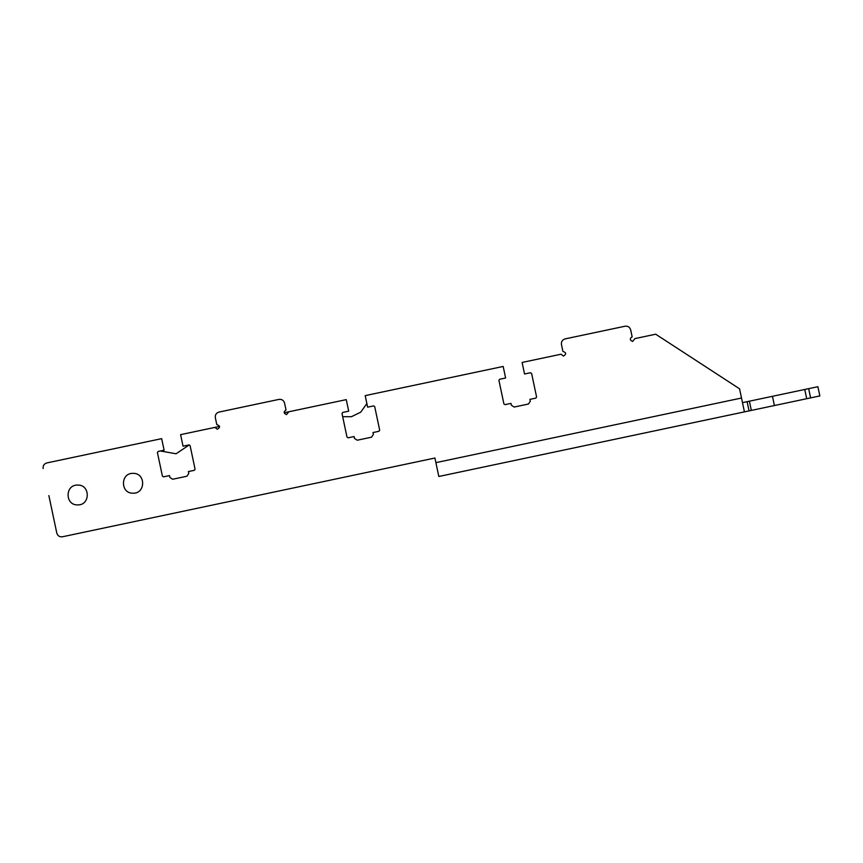 <?xml version="1.0" encoding="UTF-8"?>
<svg xmlns="http://www.w3.org/2000/svg" width="863" height="863" viewBox="0 0 863 863"><rect width="100%" height="100%" fill="white"/><g stroke="black" fill="none" stroke-linecap="round" stroke-linejoin="round"><path stroke-width="1.29" d="M794.823 391.575L799.44 390.605M783.593 403.593L801.393 399.839M667.552 428.124L751.328 410.421L744.435 411.878L739.559 388.803L655.697 334.208L634.931 338.598L655.697 334.208L672.471 345.124M530.303 457.142L610.022 440.292M710.292 419.094L672.45 427.099L710.292 419.094M742.104 412.363L751.328 410.421L749.375 401.187L742.493 402.643M632.946 435.448C641.867 433.56 641.867 433.56 632.946 435.448L630.788 435.901M747.207 401.651L778.394 395.049M815.233 396.904L819.85 395.934L817.897 386.7L772.461 396.311L774.402 405.534L772.461 396.311L749.375 401.187M804.758 389.483L806.711 398.706L751.328 410.421M48.867 495.567L56.807 533.14C57.692 535.869 59.558 537.077 62.395 536.786L434.92 458.026L438.825 476.484L744.445 411.878M374.984 393.56L503.172 366.451L365.2 395.632L367.638 407.163L373.593 405.901L374.704 406.635L379.688 430.173L378.954 431.284L372.999 432.546L373.388 434.391L371.575 437.185L357.25 440.216L354.456 438.393L354.067 436.549L348.113 437.811L346.991 437.077L342.018 413.539L342.751 412.428L348.706 411.166L346.257 399.634L288.814 411.78L286.505 414.618C283.614 413.355 283.452 411.791 286.02 409.957L284.553 403.032C283.668 400.313 281.802 399.094 278.965 399.396L218.965 412.083C216.246 412.956 215.027 414.823 215.329 417.67L216.786 424.596C220.281 425.804 220.443 427.358 217.282 429.256L214.973 427.39L180.594 434.65L183.032 446.193L188.986 444.93L190.108 445.664L195.081 469.202L194.358 470.313L188.404 471.576L188.792 473.42L186.969 476.214L172.654 479.245L169.86 477.422L169.472 475.578L163.517 476.84L162.395 476.106L157.422 452.568L158.145 451.457L164.099 450.195L161.661 438.652L46.785 462.946C44.067 463.819 42.859 465.686 43.15 468.533C42.859 465.686 44.067 463.819 46.785 462.946L145.2 442.136M160.399 450.982L176.084 453.776L189.267 444.92M342.687 416.7L351.457 416.7L360.756 412.147L366.872 403.56M199.612 430.637L219.58 426.408M320.561 405.06L284.197 412.751M133.053 473.366C145.825 472.827 145.825 493.722 133.053 493.183C120.281 493.722 120.281 472.827 133.053 473.366M77.67 485.082C90.442 484.531 90.442 505.438 77.67 504.887C64.898 505.438 64.898 484.531 77.67 485.082M806.711 398.706L819.85 395.934L817.897 386.7L813.28 387.681M806.355 389.137C815.287 387.25 815.287 387.25 806.355 389.137C797.434 391.025 797.434 391.025 806.355 389.137M796.776 400.81L787.541 402.762M808.307 398.372C799.386 400.259 799.386 400.259 808.307 398.372C817.239 396.484 817.239 396.484 808.307 398.372M817.897 386.7L819.85 395.934M634.931 338.598L632.622 341.446C629.742 340.173 629.58 338.62 632.137 336.775L630.68 329.86C629.796 327.131 627.93 325.923 625.082 326.214L565.092 338.9C562.363 339.785 561.155 341.651 561.446 344.488L562.913 351.414C566.398 352.622 566.56 354.175 563.399 356.085L561.09 354.208L522.104 362.449L561.09 354.208M625.082 326.214L565.092 338.9C562.363 339.785 561.155 341.651 561.446 344.488L562.913 351.414M522.104 362.449L524.542 373.992L530.497 372.73L531.619 373.463L536.592 397.002L535.858 398.113L529.904 399.375L530.303 401.219L528.48 404.013L514.165 407.045L511.36 405.222L510.972 403.377L505.017 404.639L503.906 403.906L498.922 380.367L499.655 379.256L505.61 377.994L503.172 366.451M530.497 372.73L531.619 373.463M536.592 397.002L535.858 398.113M530.303 401.219L528.48 404.013M514.165 407.045L511.36 405.222M505.017 404.639L503.906 403.906M498.922 380.367L499.655 379.256M747.099 401.673L749.052 410.896M774.402 405.534L772.461 396.311M435.901 462.644L741.511 398.026M808.663 388.652L810.616 397.886M438.825 476.484L492.46 465.146"/></g></svg>
